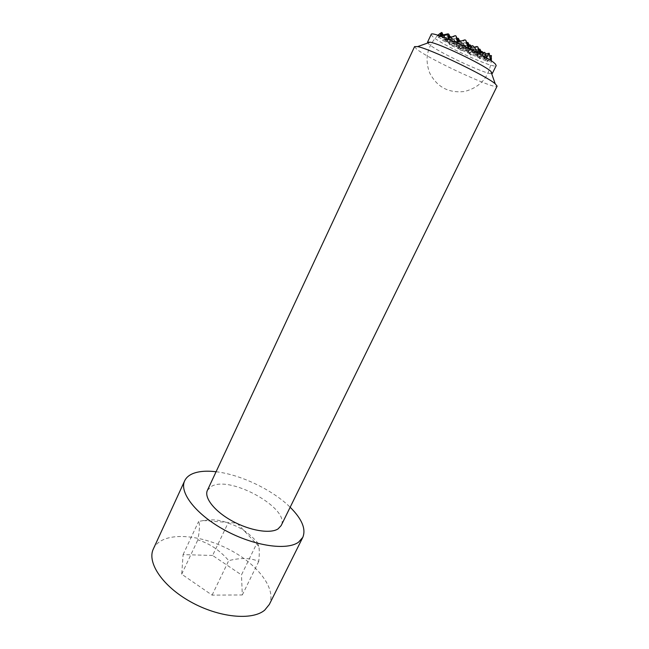 <?xml version="1.0" encoding="UTF-8"?>
<svg xmlns="http://www.w3.org/2000/svg" width="649" height="649" viewBox="0 0 649 649"><rect width="100%" height="100%" fill="white"/><g stroke="black" fill="none" stroke-linecap="round" stroke-linejoin="round"><path stroke-width="0.49" stroke-dasharray="3.25 2.43" d="M441.701 32.45L438.286 37.309L444.143 34.868L445.441 40.457L438.286 37.309M486.791 57.355L481.16 54.873L485.533 53.891M480.698 52.553L481.16 54.873L471.482 50.614L478.767 48.999M470.639 46.128L471.482 50.614L461.869 46.387L469.081 44.797M460.895 40.984L461.869 46.387L452.321 42.185L459.468 40.627M451.436 37.001L452.321 42.185L442.837 38.015L449.919 36.482M442.35 35.046L442.837 38.015L437.369 35.606M484.852 52.382L481.16 54.873L480.236 52.601M477.972 47.069L477.153 46.704L471.482 50.614L469.722 46.339M468.262 42.818L467.442 42.453L461.869 46.387L459.76 41.333M458.624 38.591L457.805 38.234L452.321 42.185L450.317 37.431M449.043 34.397L448.232 34.048L442.837 38.015L441.636 35.2M447.404 39.394L447.988 42.85L442.626 40.489L447.404 39.394L450.26 44.984L451.177 44.692L451.29 45.552L459.078 45.811L459.687 49.259L467.175 47.604L467.961 47.953L468.959 53.348L476.447 51.685L477.234 52.034L478.289 57.469L483.107 56.39L486.847 61.241L451.29 45.552M456.336 41.544L457.285 46.955L447.988 42.85L455.549 41.203L456.539 41.747L455.76 41.406L451.177 44.692M465.649 45.633L466.647 51.076L457.285 46.955L464.854 45.284L465.844 45.836L465.057 45.487L459.687 49.259L456.539 41.747M475.019 49.746L476.074 55.23L466.647 51.076L474.224 49.397L475.206 49.941L474.411 49.592L468.959 53.348L465.844 45.836M484.446 53.891L485.557 59.416L476.074 55.23L483.643 53.543L484.633 54.086L483.829 53.729L478.289 57.469L475.206 49.941M482.458 51.79L481.647 51.441L476.074 55.23L472.943 47.62L472.139 47.263L466.647 51.076L463.491 43.475L462.688 43.118L457.285 46.955L454.097 39.354L453.302 39.005L447.988 42.85L444.516 35.151L442.626 40.489M491.074 61.85L491.48 55.749L485.557 59.416L490.425 58.313L491.074 61.85L485.557 59.416L482.71 52.407M486.847 61.241L487.277 60.608L484.633 54.086M453.886 39.143L454.835 44.594L445.441 40.457L453.091 38.794L454.097 39.354M463.289 43.272L464.286 48.756L454.835 44.594L462.486 42.915L463.491 43.475M472.748 47.418L473.802 52.95L464.286 48.756L471.945 47.069L472.943 47.62M482.434 52.423L483.383 57.169L473.802 52.95L481.006 51.344M451.59 36.904L450.795 36.547L445.441 40.457L443.072 34.892M442.172 32.775L441.766 32.596M470.63 45.243L469.819 44.886L464.286 48.756L461.082 41.057L460.271 40.709L454.835 44.594L451.607 36.936M480.244 49.454L479.424 49.097L473.802 52.95L470.963 46.055M490.766 60.422L483.383 57.169L481.477 52.488M489.516 53.518L483.383 57.169L490.076 55.66M472.772 45.69L469.113 48.229L468.456 46.639M478.013 52.147L459.403 43.962L458.478 41.739M465.852 40.335L465.017 39.97L459.403 43.962L449.765 39.727L456.977 38.161M456.109 36.076L455.282 35.711L449.765 39.727L441.028 35.89M468.797 46.558L469.113 48.229L474.135 47.126M458.981 41.577L459.403 43.962L466.688 42.372M449.433 37.788L449.765 39.727L449.011 37.958M479.092 52.739L487.496 61.42L490.425 58.313M440.42 35.744L450.26 44.984M448.248 38.275L461.058 50.573L467.175 47.604M459.078 45.811L461.058 50.573M467.961 47.953L470.703 55.06L476.447 51.685M467.231 47.669L468.059 48.05M457.48 42.071L470.703 55.06M477.234 52.034L479.562 58.743L483.107 56.39M476.544 51.782L477.299 52.09M467.718 46.825L479.562 58.743M487.277 60.608L487.496 61.42M257.304 542.402L258.756 546.288C259.47 549.249 259.47 554.287 258.756 561.393C250.619 557.864 240.601 557.613 228.716 560.655C219.881 550.328 209.586 543.416 197.831 539.911C199.641 530.257 199.908 524.1 198.626 521.439L203.526 520.547C212.556 519.062 220.717 519.922 228.018 523.135C239.181 526.347 248.94 532.772 257.304 542.402L241.469 574.909L212.604 555.463L228.018 523.135M216.076 471.75C240.633 474.557 272.588 489.865 290.16 507.242M153.359 548.932C155.07 545.29 157.975 542.418 162.055 540.293C178.272 531.993 210 537.883 235.116 552.778C260.29 567.575 276.304 590.168 269.311 604.479M414.581 46.606L416.415 48.91C427.999 58.856 496.444 90.527 497.11 86.139M207.429 490.271L211.988 486.069C231.417 475.612 290.687 509.108 281.147 525.593M427.504 42.266L428.802 44.108C437.134 51.871 489.378 76.16 492.21 73.532M431.171 34.446L432.429 36.393C440.914 44.732 495.503 69.8 496.185 65.598M212.604 555.463L183.083 554.619L181.704 574.187L212.101 595.133L242.312 594.955L241.469 574.909M242.312 594.955L258.756 561.393M183.083 554.619L198.626 521.439M212.101 595.133L228.716 560.655M181.704 574.187L197.831 539.911M437.856 35.306C427.164 46.339 424.438 58.872 429.679 72.931C437.045 87.112 448.654 93.302 464.497 91.485C480.082 87.469 489.03 77.28 491.334 60.925M258.756 546.288L236.999 523.143L203.526 520.547"/><path stroke-width="0.97" d="M490.076 55.66L491.463 55.627L490.766 60.422L489.168 53.25L486.791 57.355L484.852 52.382L479.092 52.739L478.735 51.766L478.013 52.147L472.772 45.69L467.718 46.825L465.787 40.27L464.911 39.865L457.48 42.071L455.996 35.963L455.217 35.646L448.248 38.275L447.623 34.673L441.028 35.89L441.231 35.289L440.42 35.744L440.712 33.026L437.734 35.265L441.701 32.45L442.35 35.046M485.533 53.891L489.168 53.25M478.767 48.999L480.049 49.251L480.698 52.553M469.081 44.797L470.428 45.041L470.639 46.128M459.468 40.627L460.895 40.984M449.919 36.482L451.436 37.001M480.236 52.601L477.778 46.858L478.735 51.766M469.722 46.339L468.059 42.607L468.797 46.558M459.76 41.333L458.413 38.38L458.981 41.577M450.317 37.431L448.824 34.186L449.433 37.788M441.636 35.2L440.712 33.026M482.71 52.407L482.272 51.596L482.434 52.423M481.006 51.344L482.272 51.596M443.072 34.892L441.945 32.555M470.963 46.055L470.428 45.041M481.477 52.488L480.049 49.251M468.456 46.639L465.787 40.27M458.478 41.739L455.996 35.963M474.135 47.126L476.95 46.501L477.778 46.858M466.688 42.372L468.059 42.607M456.977 38.161L458.413 38.38M441.231 35.289L448.013 33.829L448.824 34.186M449.011 37.958L447.623 34.673M290.16 507.242C301.955 518.957 306.174 529 302.799 537.356L298.572 542.15C286.915 550.831 253.848 546.028 224.968 530.265C195.998 514.6 178.921 492.364 184.689 480.771C186.174 477.64 188.867 475.263 192.785 473.632C198.756 471.239 206.528 470.614 216.076 471.75M302.799 537.356L269.311 604.479L264.662 610.174C252.185 620.76 218.989 617.645 190.806 601.915C162.534 586.298 146.723 562.44 153.359 548.932L184.689 480.771M497.11 86.139L495.195 83.762C486.142 75.771 429.533 48.651 417.631 46.598L414.581 46.606L207.429 490.271C203.81 497.572 214.462 511.29 232.147 520.96C249.776 530.687 270.325 534.038 278.088 528.886L281.147 525.593L497.11 86.139M492.21 73.532L490.847 71.301C483.578 64.649 439.819 43.678 430.076 42.185L427.504 42.266L431.171 34.446C430.676 29.619 489.76 56.893 495.503 64.202L496.185 65.598L492.388 73.361M440.257 33.31L437.856 35.306M491.334 60.925L491.382 57.785M430.076 42.185L417.631 46.598M490.847 71.301L495.195 83.762"/></g></svg>
